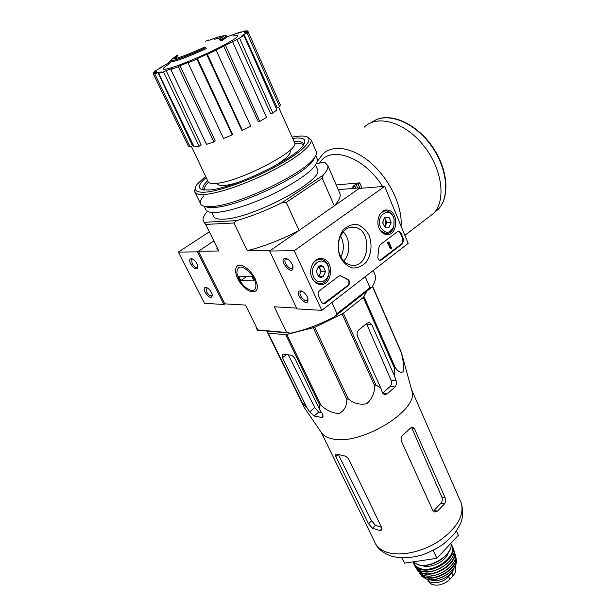 <?xml version="1.0" encoding="UTF-8"?>
<svg xmlns="http://www.w3.org/2000/svg" width="616" height="616" viewBox="0 0 616 616"><rect width="100%" height="100%" fill="white"/><g stroke="black" fill="none" stroke-linecap="round" stroke-linejoin="round"><path stroke-width="0.92" d="M411.442 389.204L412.15 391.799C417.81 411.311 359.151 446.261 332.001 438.777C326.596 437.583 322.93 435.327 320.998 432.001L304.389 407.738L301.37 401.671L306.822 407.584L309.656 411.85L314.129 416.031L321.567 417.432L323.03 416.924L322.661 414.245L319.82 409.917L319.727 405.128L320.874 405.058C326.103 410.264 332.201 413.105 339.162 413.59C344.467 410.518 347.024 405.752 346.831 399.299L348.209 398.798C353.492 403.365 359.659 405.012 366.705 403.742C372.103 398.891 374.744 392.869 374.636 385.678L375.822 384.9L380.788 387.988L382.459 392.785L384.423 394.656L387.141 393.924L394.91 387.025C396.342 385.216 396.743 383.121 396.103 380.726L394.494 375.952L394.648 368.483L395.295 367.667C398.444 371.995 401.116 373.281 403.295 371.517C403.927 366.258 403.272 360.052 401.339 352.899L403.033 358.45M319.82 409.917L295.349 359.305C294.04 356.934 292.485 355.532 290.675 355.093L283.314 354.231L282.166 354.608L282.451 357.727L306.822 407.584M321.752 412.866L318.772 412.065L314.73 407.546L288.288 354.816M366.905 291.114L363.309 297.443L343.366 313.221L314.753 327.319L285.77 334.734L268.199 333.094L266.79 331.046M353.245 301.879L345.16 308.246M343.366 313.221L375.822 384.9M342.126 313.991L374.636 385.678M363.309 297.443L394.648 368.483M364.01 296.681L395.295 367.667M314.753 327.319L348.209 398.798M313.336 327.851L346.831 399.299M286.925 334.603L320.874 405.058M285.77 334.734L319.727 405.128M268.199 333.094L301.963 402.032M267.637 332.809L301.37 401.671M372.541 286.178L401.293 352.275M372.411 286.394L401.339 352.899M394.494 375.952L371.787 324.663L369.338 322.53L367.005 323.207L358.812 329.883C357.041 331.654 356.61 333.81 357.496 336.367L380.788 387.988M371.787 324.663L366.79 324.301L391.014 380.057C391.884 382.474 391.63 384.577 390.251 386.378L394.91 387.025M340.517 235.905C344.175 242.881 344.298 249.911 340.894 256.98M171.063 60.368L171.487 61.254C171.333 63.071 189.52 56.495 206.198 48.602L205.752 47.625C189.058 55.509 170.871 62.108 171.032 60.306L168.63 62.709L172.426 58.789L175.922 56.841L173.235 58.643M173.181 58.528C172.842 60.253 189.428 54.247 204.712 47.039L205.752 47.625M175.968 56.379L176.376 57.796L175.922 56.841M176.376 57.796L174.913 58.666M171.487 61.254L169.084 63.656L168.63 62.709M222.422 40.194L221.983 39.224L219.635 39.332L220.066 40.294L222.422 40.194C225.186 38.508 226.596 37.383 226.657 36.821L226.234 35.859C226.164 36.421 224.748 37.545 221.983 39.224M222.861 35.974C225.117 35.405 226.241 35.366 226.234 35.859M218.757 38.284L222.984 36.991M228.267 36.383L226.657 36.821M208.847 39.955L205.613 41.18M214.753 39.27L223.054 36.929M209.024 40.333L214.445 38.292C220.335 36.205 223.346 35.535 223.485 36.282L219.635 39.332M176.276 57.034L177.092 56.433L176.653 55.486L170.601 60.399M177.87 55.971L177.431 55.032L176.677 55.548M239.924 181.789C233.772 183.791 228.698 185 224.701 185.416C220.243 185.839 217.818 185.224 217.425 183.576L217.271 183.26M289.951 150.751L290.259 151.451C290.506 154.639 285.069 159.613 273.951 166.366M365.196 276.707L370 287.718L336.967 313.721L331.87 302.533M316.678 163.417L324.894 162.462L327.835 165.581C328.343 167.96 326.78 171.148 323.154 175.16L322.23 178.255L334.272 205.86L360.021 187.865L360.237 188.365M322.23 178.255L286.232 202.371L299.037 230.476L270.609 250.335L247.239 250.635C263.71 246.593 280.981 239.87 299.037 230.476M370 287.718L371.918 287.156L334.065 316.994L336.967 313.721M256.079 327.704L257.442 330.199L290.652 333.21C304.758 330.13 319.227 324.724 334.065 316.994M371.918 287.156C374.99 282.428 376.068 278.432 375.159 275.183L374.359 273.319M198.39 251.251L213.405 241.295L197.466 251.859L223.931 304.489L224.817 303.857L198.39 251.251L218.811 250.997L205.682 224.401L233.934 222.992L247.239 250.635M338.238 189.674L360.021 187.865M255.27 278.909C251.467 271.779 246.87 267.29 241.48 265.45C233.618 263.301 233.749 275.098 241.41 284.369C248.887 293.855 258.759 294.448 257.249 284.985L255.27 278.909M224.817 303.857L245.507 305.082L257.765 329.914L286.671 332.525L274.274 306.776L296.596 308.1M317.094 168.645L317.579 169.762C323.739 180.45 251.59 218.842 223.623 219.15C217.394 219.442 213.945 218.318 213.275 215.762L211.627 212.389M207.438 211.311C204.065 215.1 202.641 218.187 203.172 220.566L204.173 222.322L236.613 220.613C251.005 216.509 266.066 210.564 281.805 202.78L323.154 175.16M286.232 202.371L281.805 202.78M236.613 220.613L233.934 222.992M216.855 248.279L218.811 250.997M205.682 224.401L204.173 222.322M334.272 205.86C338.839 200.885 340.771 196.912 340.078 193.932L339.447 192.469M286.671 332.525L290.652 333.21M204.42 190.082L204.289 189.666C203.942 187.849 205.344 185.393 208.477 182.29M294.756 143.243C299.507 142.912 302.356 143.59 303.295 145.299M232.786 36.021C242.088 33.995 238.192 37.522 221.105 46.593C204.574 55.093 180.257 65.288 169.492 68.268C161.415 70.378 161.115 69.069 168.584 64.334M225.625 45.669L259.806 121.383L258.235 121.66L223.7 46.231L239.539 38.1L243.867 35.366L241.133 36.39L243.944 34.234L247.031 32.925L248.04 31.555L245.022 32.833M247.632 31.724L247.239 30.831L244.298 32.201L244.983 32.764M247.239 30.831L244.937 30.969L238.13 33.21L240.502 31.978L227.489 36.66M159.344 68.784L159.074 68.23L168.792 63.048M159.074 68.23L161.569 67.298L155.186 70.925L153.407 72.603L156.41 71.333L156.302 72.334L153.253 73.758L154.824 73.982L157.896 72.549L192.554 145.792L190.175 146.954L154.824 73.982M158.635 73.319L163.486 71.972L199.153 146.184L194.194 146.978L158.635 73.319L161.269 71.957L157.896 72.549M163.486 71.972L166.127 70.601L201.17 145.006L199.153 146.184M170.832 69.523L178.294 66.751L213.937 141.973L206.529 144.321L170.832 69.523L172.596 68.438L166.127 70.601M178.294 66.751L180.049 65.673L215.23 140.972L213.937 141.973M188.049 62.863L196.912 59.113L232.178 134.935L223.531 138.461L188.049 62.863L188.619 62.255L180.049 65.673M196.912 59.113L197.451 58.512L232.509 134.28L232.178 134.935M206.683 54.401L207.438 54.424L242.373 130.353L241.703 130.145L206.683 54.401L197.451 58.512M207.438 54.424L223.7 46.231M294.363 142.188L294.718 142.974C299.276 150.658 239.362 181.835 216.385 183.36C211.165 183.876 208.339 183.175 207.915 181.258L191.384 146.362M247.031 32.925L279.618 106.814L277.192 107.808L243.944 34.234M239.539 38.1L272.888 113.09L270.694 113.791L236.79 39.131M240.764 32.571L240.502 31.978M279.618 106.814L280.326 104.874L248.04 31.555M272.888 113.09L276.853 109.879L243.867 35.366M259.806 121.383L266.52 117.386L232.725 41.957M242.373 130.353L250.774 126.234L216.162 50.335M190.175 146.954L188.357 146.131L153.253 73.758M153.838 73.489L153.407 72.603M401.801 557.904L404.543 563.139L436.844 558.319L458.304 535.335L456.348 530.946M436.844 558.319L433.179 550.381M404.543 563.139L402.048 557.911M382.613 393.147L390.251 386.378M414.491 428.821L412.004 428.374L441.795 496.935C442.581 499.137 442.373 501.178 441.156 503.064L444.475 503.911C445.707 502.025 445.922 499.976 445.114 497.759L414.491 428.821L412.789 427.111L410.61 427.951L403.11 434.973C401.232 436.736 400.67 438.785 401.409 441.118L432.778 510.418L434.449 511.942L437.445 511.157L444.475 503.911M437.445 511.157L434.134 510.279L441.156 503.064M348.902 459.505L381.697 527.673L381.758 530.014L379.98 530.553L372.457 528.274L368.53 523.746L335.812 456.479L335.343 454.161L336.421 454.061L343.897 455.763C345.961 456.14 347.632 457.388 348.902 459.505M381.52 527.304L375.444 525.317L371.533 520.797L338.623 455.185M336.19 184.939L359.713 182.852L358.127 183.953L356.079 184.13L352.899 186.34L354.947 186.163L351.474 188.573M354.947 186.163L355.817 188.211M358.127 183.953L359.79 187.888M359.713 182.852L361.977 188.219M364.364 127.104C377.154 114.245 404.704 121.96 423.354 145.253C442.165 168.384 446.384 200.023 433.826 213.175L427.558 217.972M356.079 184.13L357.742 188.057M208.878 232.124L178.34 252.09L204.52 303.326L223.931 304.489M197.466 251.859L178.34 252.09M190.614 263.848C194.548 269.454 196.989 270.432 197.944 266.782C196.997 262.84 194.918 260.137 191.715 258.674C189.428 258.52 189.066 260.245 190.614 263.848M205.066 292.277C209.001 297.844 211.442 298.845 212.405 295.28C211.411 291.383 209.317 288.742 206.114 287.341C203.935 287.225 203.588 288.873 205.066 292.277M207.015 287.672L206.106 288.011L206.514 291.715C208.616 295.118 210.487 296.419 212.143 295.634L212.389 295.172M192.615 259.028L191.661 259.367L192.076 263.278C194.163 266.682 196.027 267.983 197.674 267.19L197.936 266.713M384.669 186.348L408.177 243.389L321.775 310.356L294.248 250.72L384.669 186.348L359.19 188.45L269.646 251.012L294.248 250.72M312.043 278.047C307.761 269.562 313.875 257.311 321.668 258.574C335.035 259.421 332.586 287.141 319.381 284.292C316.2 283.645 313.752 281.558 312.043 278.047M379.102 228.19C375.46 220.282 380.388 209.224 387.141 210.01C399.091 210.187 398.229 236.529 386.34 234.527C383.19 234.018 380.78 231.901 379.102 228.19M340.186 257.126C336.698 247.917 337.968 237.045 343.374 229.753C347.57 225.803 352.229 224.062 357.365 224.54C362.293 226.411 366.235 230.091 369.176 235.574C372.464 244.606 371.263 255.093 366.089 262.347C362.046 266.351 357.465 268.222 352.337 267.952C347.332 266.258 343.281 262.647 340.186 257.126M397.651 231.508L398.945 231.115L400.862 232.779L403.534 239.239L402.664 243.605L381.481 259.944L380.049 260.368C378.386 259.86 377.677 258.474 377.931 256.202L378.886 247.586L380.111 244.806L397.651 231.508M338.746 276.161L340.355 275.714L347.717 279.356C350.004 280.996 350.219 283.037 348.371 285.493L325.163 303.403L323.415 303.873L321.506 302.271L318.41 295.541C317.733 293.647 318.064 292.076 319.396 290.829L338.746 276.161M269.646 251.012L296.958 308.87L321.775 310.356M307.276 296.827C305.667 293.716 303.611 291.761 301.124 290.937C291.245 290.098 308.893 310.641 307.969 298.906L307.276 296.827M292.176 264.364C290.613 261.315 288.619 259.359 286.201 258.512C275.953 257.388 293.732 278.84 292.916 266.613L292.176 264.364M340.271 255.702C334.195 243.197 342.719 225.448 353.753 227.189C372.688 228.243 370.347 268.476 351.536 265.226C346.654 264.433 342.904 261.253 340.271 255.702M343.189 231.801C350.458 238.685 350.72 253.907 343.713 260.984M398.398 231.154L400.207 232.794L402.872 239.254L402.002 243.613L379.949 260.345M388.149 243.951L387.318 243.536L387.641 242.358L388.919 241.865L388.296 242.342L388.149 243.951L388.758 243.443L391.029 248.849L391.653 248.371L388.919 241.865M387.641 242.358L388.296 242.342M387.318 243.536L387.972 243.528M391.029 248.849L390.375 248.856L388.273 243.859M323.331 303.857L347.724 285.478C349.572 283.021 349.357 280.981 347.07 279.341L341.326 276.114M339.786 275.714L340.687 276.099M287.218 258.913L285.424 259.405C282.806 262.07 290.228 271.032 292.508 267.952L292.954 266.836M302.14 291.306L300.462 291.822C297.952 294.456 305.421 303.149 307.584 300.108L308 299.053M382.844 222.145L383.114 220.52L384.954 217.325L389.127 217.494L391.183 222.445L389.096 227.25L384.931 227.119L383.013 223.485L383.09 220.259L384.954 217.325L389.127 217.494L391.183 222.445L389.096 227.25L384.931 227.119L382.983 223.608L382.844 222.145M380.519 227.135C374.982 214.584 391.129 205.59 394.071 219.381L393.84 226.48C389.759 233.995 385.316 234.211 380.519 227.135M379.595 214.876C381.396 212.12 383.668 210.811 386.409 210.949C390.19 211.534 392.754 214.229 394.101 219.05L393.84 227.042C392.192 231.585 389.466 233.795 385.67 233.695L380.226 230.307M384.299 218.187L385.809 220.166L384.661 217.694M385.809 220.166L385.793 225.017L386.833 222.63L385.809 220.166M384.9 227.073L385.793 225.017L384.584 226.673M386.833 222.63L391.183 222.445M384.777 217.702L389.127 217.494M316.208 271.51L318.549 266.335L323.207 266.328L325.525 271.448L323.207 276.599L318.557 276.653L316.208 271.51L318.549 266.335L320.882 265.535L323.207 266.328L325.525 271.448L323.207 276.599L320.89 277.423L318.557 276.653L316.208 271.51M313.629 276.877C308.2 265.15 322.946 254.408 328.059 266.143C333.372 277.631 318.957 288.565 313.629 276.877M311.958 265.18C314.129 261.115 317.125 259.228 320.936 259.521C333.11 260.553 330.877 285.716 318.819 283.375C315.785 282.829 313.459 280.888 311.835 277.562L311.819 277.539M318.241 266.72L320.112 268.846L318.973 266.335M320.112 268.846L320.112 273.951L321.267 271.394L320.112 268.846M318.449 276.522L318.957 276.515L320.112 273.951L318.156 276.145M321.267 271.394L325.525 271.448M318.957 276.515L323.207 276.599M292.092 137.152C298.113 136.005 302.633 135.759 305.651 136.421C314.899 138.369 304.627 150.335 279.98 164.272C255.463 178.201 221.968 190.721 206.044 192.107C195.834 192.831 192.877 190.221 197.159 184.276L205.559 176.284M292.669 138.431C303.965 136.968 307.407 139.393 302.98 145.715C293.94 159.459 232.571 188.635 209.471 189.967L202.872 189.867C197.32 188.419 198.421 184.315 206.16 177.554M307.638 137.175L311.195 139.963C312.397 145.33 296.796 158.073 272.68 170.555C248.618 183.044 220.02 193.085 205.536 194.348C198.799 194.91 195.133 193.932 194.548 191.414L195.295 188.019M315.946 150.912L316.447 152.067C316.763 153.615 315.993 155.609 314.129 158.05C303.804 173.912 236.744 205.759 211.488 206.553L204.674 206.329C202.164 205.813 200.724 204.789 200.369 203.265C199.969 201.347 201.124 198.86 203.834 195.78M315.338 156.287L313.097 160.591C303.064 176.022 238.461 206.707 213.991 207.453L207.376 207.222L205.105 206.475M316.994 158.497L317.494 159.644C317.517 166.505 305.359 176.623 281.004 189.99C258.012 202.094 230.515 211.55 216.401 212.405C209.817 212.782 206.191 211.65 205.521 209.024L204.142 206.214M203.834 190.021L202.91 188.588C202.556 186.671 204.135 184.038 207.646 180.688M294.086 141.58C299.853 141.072 303.018 141.942 303.58 144.19L303.634 144.822M238.661 278.501L236.829 272.826C237.537 264.865 242.196 265.111 250.804 273.566C257.611 281.858 257.542 292.015 250.897 290.267C246.146 288.727 242.065 284.808 238.661 278.501M240.794 280.58L238.785 276.484L252.013 276.769L254.031 280.935L240.794 280.58L246.369 276.646M454.747 566.766L451.836 573.072L448.64 576.584C442.827 583.383 429.737 585.008 427.496 579.302M455.224 566.643L455.524 567.313C456.371 569.915 455.547 572.726 453.06 575.752L449.873 579.271C446.769 582.336 442.958 584.261 438.438 585.054L435.443 585.162L432.139 584.407L430.53 583.745L428.628 581.704M453.661 568.46C452.036 575.898 438.369 582.89 431.015 580.01L430.153 579.671M286.425 354.593L282.451 357.727M314.73 407.546L309.656 411.85M391.014 380.057L396.103 380.726M460.352 501.077L461.346 503.334C464.318 515.5 457.026 527.981 439.462 540.779C422.699 551.975 400.438 556.718 386.956 552.259C380.596 550.111 376.453 546.569 374.513 541.633L321.236 432.386M323.3 415.946L321.567 417.432M318.772 412.065L314.129 416.031M382.675 393.262L387.141 393.924M441.795 496.935L445.114 497.759M371.533 520.797L368.53 523.746M337.922 454.577L335.812 456.479M381.989 528.551L379.98 530.553M375.444 525.317L372.457 528.274M371.81 122.361C385.562 111.542 412.235 120.667 429.637 143.551C447.185 166.297 450.596 196.358 438.43 209.117L434.265 212.682M317.479 161.246L322.653 154.254C332.94 143.882 353.884 147.455 372.118 164.01C390.375 180.48 402.61 207.23 401.047 226.103M319.604 163.078C329.868 144.953 364.156 156.564 382.613 186.517M400.207 232.794L400.862 232.779M402.872 239.254L403.534 239.239M402.002 243.613L402.664 243.605M380.827 259.944L381.481 259.944M387.764 242.635L388.411 242.627M387.626 243.297L388.28 243.289M347.07 279.341L347.717 279.356M324.524 303.372L325.163 303.403M347.724 285.478L348.371 285.493M453.06 575.752L451.836 573.072M449.873 579.271L448.64 576.584M417.617 564.464L413.236 561.846L417.787 564.641C430.453 569.546 453.984 554.4 450.873 543.297C453.853 554.177 430.184 569.377 417.617 564.464M441.148 559.605L431.446 564.225M448.255 552.745C446.246 561.007 430.769 568.837 422.538 565.711L421.683 565.396M451.028 544.76C459.444 554.446 434.149 574.004 419.997 568.422C416.647 567.259 414.591 565.272 413.837 562.454M452.26 545.861L452.691 546.862C457.596 557.58 433.079 574.435 419.85 569.199C416.816 568.16 414.807 566.427 413.829 564.002L413.313 561.954M453.122 547.901L453.584 549.087C457.888 559.882 433.749 576.168 420.767 571.001C417.894 570.016 415.939 568.399 414.907 566.15L414.352 565.08M450.981 544.036L453.584 549.087C457.95 559.952 433.872 576.253 420.843 571.078L415.384 567.051M450.327 560.298C441.587 569.561 431.816 573.142 421.028 571.017M453.9 550.827C459.274 561.238 435.219 578.147 422.129 572.911L416.601 568.583M454.962 553.291L454.616 552.129C458.112 562.916 434.642 578.339 422.068 573.319L416.478 568.945L416.054 567.983M423.223 575.159L417.925 571.201L423.292 575.221C435.504 580.103 458.196 565.473 455.34 554.7C458.15 565.411 435.397 580.033 423.223 575.159M450.342 566.628C444.906 571.964 438.415 575.059 430.884 575.906M455.463 556.487C459.205 566.735 436.836 581.704 424.755 576.846L419.904 573.427M456.194 558.681L456.04 557.842C458.042 568.345 436.313 581.92 424.701 577.269L419.804 573.819L419.219 572.826M421.767 576.237L426.026 578.894C437.198 583.344 457.865 570.732 456.448 560.283C457.85 570.547 437.021 583.267 425.91 578.801L420.289 574.443M412.15 391.799L401.586 353.168M368.822 322.491L369.338 322.53M289.797 150.412L290.259 151.451M327.835 165.581L340.078 193.932M375.159 275.183L373.157 270.532M315.577 165.173L317.579 169.762M278.594 107.238L294.718 142.974M242.912 265.935L241.48 265.45M375.583 543.851C377.816 548.74 382.898 552.783 390.814 555.994C400.269 558.581 410.633 558.242 421.922 554.993C429.298 552.383 436.313 548.841 442.973 544.367C449.718 538.623 453.676 534.827 454.854 532.986C460.06 525.417 465.111 518.202 461.346 503.334L411.742 390.02M376.438 119.673C392.053 112.597 417.101 124.386 432.463 146.747C447.917 169.015 450.227 196.681 438.43 209.117L435.081 211.681M404.866 235.358L433.826 213.175M206.491 287.749L206.106 288.011M206.576 287.48L206.114 287.341M192.061 259.09L191.661 259.367M192.192 258.828L191.715 258.674M319.542 258.643L321.668 258.574M385.27 210.164L387.141 210.01M353.753 227.189L350.758 227.304M398.498 231.131L398.945 231.115M339.863 275.699L340.355 275.714M286.017 258.982L285.424 259.405M286.948 258.782L286.201 258.512M301.008 291.414L300.462 291.822M301.855 291.183L301.124 290.937M393.84 226.48L393.84 227.042M384.715 211.042L382.952 211.134M385.67 233.695L383.876 233.741M319.034 259.521L316.94 259.529M318.819 283.375L316.686 283.322M195.118 192.585L200.369 203.265M311.195 139.963L316.447 152.067M313.097 160.591L314.129 158.05M207.376 207.222L204.674 206.329M315.723 155.579L317.494 159.644M455.524 567.313L455.032 566.227M428.459 581.312L427.658 579.618M416.478 568.945L416.046 567.975M417.009 569.8L417.925 571.201M419.804 573.819L419.211 572.818M430.53 583.745L435.012 585.123"/></g></svg>
